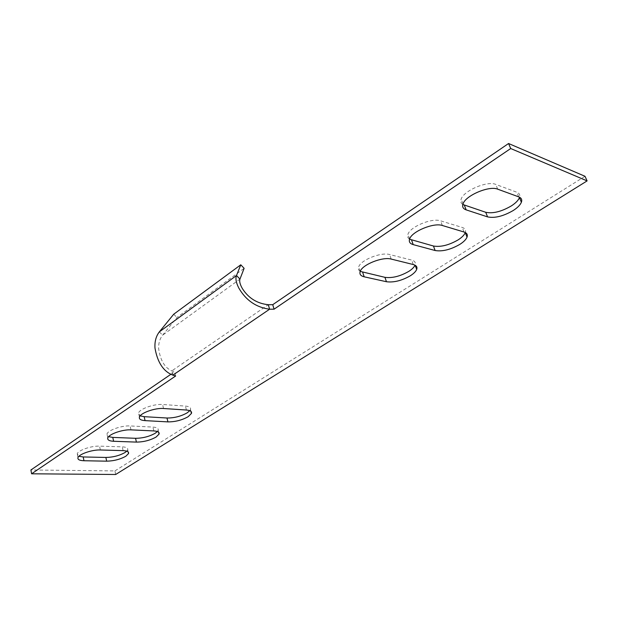 <?xml version="1.0" encoding="UTF-8"?>
<svg xmlns="http://www.w3.org/2000/svg" width="618" height="618" viewBox="0 0 618 618"><rect width="100%" height="100%" fill="white"/><g stroke="black" fill="none" stroke-linecap="round" stroke-linejoin="round"><path stroke-width="0.46" stroke-dasharray="3.09 2.32" d="M170.807 374.353L174.593 371.766L171.827 370.877C164.682 367.733 160.286 360.279 158.641 348.537C158.471 343.229 159.799 338.78 162.634 335.172L176.933 317.498L244.125 268.328M173.712 314.222L176.933 317.498M159.351 331.866L162.634 335.172L239.946 279.112M175.643 376.007L174.593 371.766M115.682 474.493L114.917 470.916L30.9 469.974M114.917 470.916L585.007 176.284M126.767 451.171L127.694 449.858C128.196 448.073 126.396 447.077 122.279 446.86L99.552 446.142C91.433 445.725 78.123 450.29 77.219 453.782L78.926 456.293M157.351 431.534L158.162 430.298C158.702 428.436 156.957 427.362 152.924 427.084L130.112 425.949C121.885 425.354 107.957 430.213 106.968 433.99L108.621 436.671M189.78 410.684L190.468 409.549C191.055 407.61 189.378 406.459 185.439 406.096L162.58 404.496C154.253 403.709 139.637 408.892 138.54 412.994L140.155 415.86M462.828 204.488C460.873 203.268 460.31 201.491 461.136 199.158C463.5 190.784 487.239 180.58 495.736 184.396L516.795 192.213C519.305 193.21 520.232 194.879 519.568 197.242M409.556 239.197C407.733 238.061 407.192 236.439 407.934 234.322C410.058 226.783 431.982 217.66 440.58 220.835L462.218 227.439C465.076 228.382 466.103 230.081 465.308 232.522M360.24 271.395C358.517 270.336 357.992 268.853 358.664 266.937C360.564 260.116 380.935 251.897 389.579 254.531L411.658 260.078C414.763 260.935 415.906 262.58 415.087 264.998L415.018 265.176M172.878 375.134L171.827 370.877L268.282 304.705M100.355 449.981L99.552 446.142M123.113 450.63L122.279 446.86M131.001 429.865L130.112 425.949M153.828 430.931L152.924 427.084M163.546 408.506L162.58 404.496M186.42 410.028L185.439 406.096M518.757 196.879L516.795 192.213M497.706 189.17L495.736 184.396M464.002 232.005L462.218 227.439M442.364 225.5L440.58 220.835M413.272 264.535L411.658 260.078M391.194 259.081L389.579 254.531M77.984 457.621L77.219 453.782M128.158 451.936L127.694 449.858M107.802 437.915L106.968 433.99M158.617 432.252L158.162 430.298M139.459 416.995L138.54 412.994M190.916 411.349L190.468 409.549M463.013 203.917L461.136 199.158M409.634 238.981L407.934 234.322M360.201 271.48L358.664 266.937"/><path stroke-width="0.93" d="M170.807 374.353L30.9 469.974L31.595 473.797L175.643 376.007L172.878 375.134C163.469 371.534 157.505 362.527 154.994 348.104C154.562 341.615 156.014 336.2 159.351 331.866L173.712 314.222L240.781 264.798L244.125 268.328L239.946 279.112C239.212 281.306 240.031 284.473 242.403 288.621C248.529 298.193 257.158 303.554 268.282 304.705L272.739 304.682L274.075 309.178L269.618 309.209L268.282 304.705M159.351 331.866L236.509 275.512C235.311 278.417 236.053 282.565 238.757 287.949C245.91 300.348 256.2 307.432 269.618 309.209L172.878 375.134M415.018 265.176C414.13 267.2 412.075 269.255 408.853 271.341C400.217 276.308 392.245 278.309 384.929 277.327L360.24 271.395M410.429 275.721C401.77 280.672 393.782 282.681 386.466 281.731L364.187 276.81C360.642 275.952 359.313 274.176 360.201 271.48C362.133 264.713 382.55 256.493 391.194 259.081L413.272 264.535C416.377 265.385 417.513 267.007 416.686 269.409C415.844 271.472 413.759 273.573 410.429 275.721M465.308 232.522L465.269 232.615C464.311 235.002 461.94 237.412 458.162 239.861C448.931 245.191 440.696 247.246 433.442 246.018L409.556 239.197M459.892 244.342C450.638 249.657 442.38 251.719 435.126 250.522L413.226 244.628C409.889 243.654 408.691 241.769 409.634 238.981C411.781 231.487 433.766 222.372 442.364 225.5L464.002 232.005C466.891 232.947 467.903 234.655 467.03 237.134C466.065 239.498 463.685 241.901 459.892 244.342M519.568 197.242L519.437 197.636C518.324 200.371 515.613 203.144 511.295 205.941C501.399 211.68 492.878 213.789 485.709 212.275L462.828 204.488M513.203 210.529C503.276 216.246 494.732 218.37 487.571 216.887L466.173 209.873C463.075 208.784 462.017 206.806 463.013 203.917C465.408 195.605 489.217 185.408 497.706 189.17L518.757 196.879C521.414 197.93 522.287 199.722 521.383 202.256C520.263 204.983 517.536 207.741 513.203 210.529M140.155 415.86L144.156 416.671L166.991 418.007C174.276 418.054 181.02 416.323 187.223 412.809L189.78 410.684M167.926 421.885C175.211 421.909 181.97 420.178 188.189 416.679L191.441 413.434C192.036 411.503 190.359 410.367 186.42 410.028L163.546 408.506C155.211 407.749 140.564 412.924 139.459 416.995C138.872 419.104 140.742 420.31 145.076 420.626L167.926 421.885L166.991 418.007M108.621 436.671L112.777 437.405L135.551 438.301C142.781 438.239 149.347 436.547 155.234 433.233L157.351 431.534M136.408 442.102C143.646 442.017 150.22 440.325 156.122 437.019L159.058 434.106C159.606 432.252 157.86 431.194 153.828 430.931L131.001 429.865C122.766 429.301 108.807 434.16 107.802 437.915C107.262 439.916 109.193 441.036 113.612 441.275L136.408 442.102L135.551 438.301M78.926 456.293L83.198 456.949L105.879 457.451C113.063 457.297 119.452 455.644 125.052 452.5L126.767 451.171M106.667 461.175C113.859 460.997 120.263 459.336 125.871 456.208L128.521 453.573C129.031 451.812 127.223 450.823 123.113 450.63L100.355 449.981C92.229 449.587 78.903 454.145 77.984 457.621C77.489 459.529 79.483 460.572 83.971 460.734L106.667 461.175L105.879 457.451M239.946 279.112L236.509 275.512L240.781 264.798M31.595 473.797L115.682 474.493L587.1 180.896L585.007 176.284L508.568 143.507L510.707 148.529L274.075 309.178M508.568 143.507L272.739 304.682M587.1 180.896L510.707 148.529M386.466 281.731L384.929 277.327M435.126 250.522L433.442 246.018M487.571 216.887L485.709 212.275M83.971 460.734L83.198 456.949M113.612 441.275L112.777 437.405M145.076 420.626L144.156 416.671M466.173 209.873L464.311 205.161M413.226 244.628L411.542 240.023M364.187 276.81L362.666 272.314M128.521 453.573L128.158 451.936M159.058 434.106L158.617 432.252M191.441 413.434L190.916 411.349M521.383 202.256L519.437 197.636M467.03 237.134L465.269 232.615M416.686 269.409L415.18 265.261"/></g></svg>
